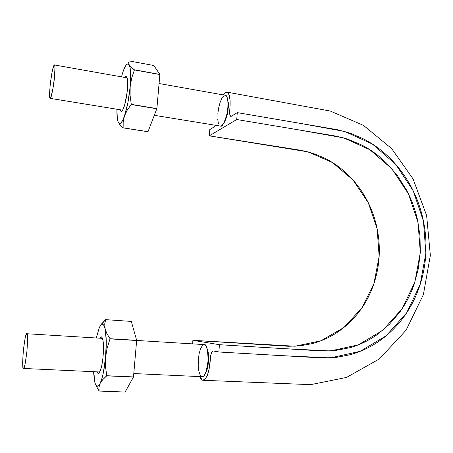 <?xml version="1.0" encoding="UTF-8"?>
<svg xmlns="http://www.w3.org/2000/svg" width="453" height="453" viewBox="0 0 453 453"><rect width="100%" height="100%" fill="white"/><g stroke="black" fill="none" stroke-linecap="round" stroke-linejoin="round"><path stroke-width="0.68" d="M218.873 351.998L219.433 344.699L192.893 340.322L192.61 343.872L192.893 340.322L295.045 346.228L320.996 340.764L343.867 327.519L361.97 307.842L373.974 283.476L379.15 256.438L377.156 228.793L368.232 202.627L352.961 179.937L332.457 162.531L308.159 151.897L209.292 135.849L301.721 150.43L312.915 153.318L323.697 157.689C330.769 161.109 337.298 165.368 343.283 170.458C349.274 175.566 354.637 181.387 359.359 187.927C364.087 194.479 367.995 201.472 371.092 208.918C374.184 216.364 376.415 224.133 377.791 232.213C379.161 240.294 379.614 248.369 379.15 256.438C378.685 264.507 377.298 272.429 375.005 280.203C372.7 287.972 369.563 295.277 365.588 302.117C361.607 308.946 356.845 315.175 351.296 320.798C345.741 326.409 339.625 331.16 332.938 335.056C326.251 338.935 319.11 341.839 311.511 343.77L300.045 345.837L288.346 346.273L192.893 340.322L219.433 344.699L218.873 351.998L322.734 357.995L336.171 357.4L349.303 354.92C357.989 352.615 366.137 349.178 373.748 344.62C381.358 340.044 388.312 334.484 394.591 327.932C400.877 321.37 406.256 314.122 410.735 306.177C415.208 298.227 418.725 289.75 421.296 280.735C423.855 271.721 425.378 262.547 425.865 253.204C426.341 243.861 425.792 234.507 424.201 225.147C422.604 215.792 420.039 206.789 416.505 198.154C412.966 189.518 408.504 181.393 403.119 173.771C397.728 166.16 391.624 159.365 384.79 153.397C377.966 147.435 370.514 142.429 362.445 138.38L350.141 133.188L337.338 129.705L237.27 112.627L236.738 119.513L336.234 136.155L347.479 139.054L361.766 145.034C371.098 149.869 379.518 156.064 387.026 163.612L397.423 175.713L406.12 189.354C411.29 198.901 415.09 209.065 417.507 219.847L420.01 235.99L420.305 252.412L418.351 268.521L414.178 284.212C410.645 294.49 405.769 303.901 399.546 312.445L389.365 324.325L377.468 334.41C369.036 340.446 359.807 344.892 349.778 347.74L334.58 350.628L322.904 351.024L219.433 344.699L281.353 348.504L330.254 350.956L358.215 344.897L382.768 330.328L402.117 308.759L414.874 282.111L420.299 252.564L418.045 222.361L408.38 193.748L391.924 168.878L369.863 149.716L343.697 137.905L296.5 129.496L236.738 119.513L237.27 112.627L231.319 116.285L230.719 116.308L229.847 114.807L230.107 100.798L229.292 95.294L227.576 92.412L225.266 92.503L223.153 94.892C224.45 92.854 225.679 91.925 226.84 92.106C229.365 92.542 230.577 99.841 229.971 107.061L229.62 111.846C229.586 114.541 230.005 116.047 230.877 116.353C230.215 117.123 233.827 114.7 237.27 112.627L296.964 122.791L344.705 131.478L372.445 144.088L395.82 164.467L413.232 190.855L423.464 221.189L425.865 253.204L420.146 284.535L406.658 312.83L386.177 335.786L360.135 351.347L330.435 357.893L280.866 355.599L218.873 351.998L213.159 350.916C212.015 351.103 211.172 352.881 210.617 356.239L210.135 361.885C209.365 371.528 206.138 380.243 202.989 380.277C201.749 380.158 200.685 378.935 199.801 376.607L202.423 380.158L204.886 379.416L207.253 375.616L209.11 369.286L210.736 355.48L211.693 352.304L212.961 350.928L218.873 351.998M209.796 129.581L209.292 135.849L236.738 119.513L209.292 135.849L209.796 129.581L214.745 126.529L215.73 125.311L214.835 126.466L209.796 129.581M220.317 126.053L221.579 125.787L223.606 123.454L226.613 117.01L228.408 104.926L227.57 98.884M205.43 373.425C206.619 371.545 207.514 368.697 208.108 364.88L208.204 352.44L206.987 348.159L208.204 352.44L208.108 364.88C207.508 368.657 206.619 371.5 205.436 373.408M228.284 102.287L228.408 104.926L226.613 117.01L223.646 123.386M207.678 350.039L208.21 352.457M208.471 361.67L208.108 364.88L208.612 358.419L208.204 352.44M205.424 373.436L206.794 370.475L208.108 364.88M227.361 114.088L226.613 117.01L227.933 110.985L228.408 104.926L227.57 98.873M228.408 104.926L228.284 107.871M225.254 95.266L225.804 95.453L227.213 97.576L227.95 101.755L227.893 107.344L227.038 113.46L225.526 119.128L223.606 123.454L224.722 121.761L226.613 117.01M133.788 373.549L202.191 376.715C204.546 377.474 206.517 372.094 208.097 360.571C207.814 349.427 206.568 344.099 204.348 344.597L136.664 340.452M26.829 333.753L26.767 333.736C25.917 332.983 24.728 339.008 23.211 351.805C22.469 363.833 22.554 369.376 23.465 368.442C24.298 369.189 25.464 363.317 26.976 350.82C27.758 338.81 27.707 333.119 26.829 333.753L26.025 334.79L25.091 338.249L23.38 350.01L22.65 362.406L22.82 366.551L23.335 368.391L24.122 367.593L25.074 364.218L26.857 352.094L27.576 339.376L27.373 335.345L26.829 333.753M202.134 376.715L203.782 375.973L205.656 372.904L207.151 367.904L208.018 361.749L208.125 355.424L207.451 349.942L206.121 346.143L204.144 344.574M202.406 345.48L200.594 348.629L199.167 353.533L198.335 359.478L198.21 365.599L198.822 371.007L200.084 374.891L201.823 376.653M154.326 115.317L220.39 126.07C222.055 127.18 224.19 123.341 226.806 114.541C229.246 103.896 227.4 94.603 225.328 95.277L159.065 83.522M53.873 65.555C53.103 66.483 51.976 72.027 50.493 82.186C49.388 93.046 49.269 98.437 50.136 98.358C50.685 99.366 51.806 95.017 53.505 85.323C55.277 73.675 55.289 63.981 54.439 64.96L52.91 68.448L51.857 73.295L50.09 85.742L49.57 95.889L49.909 98.142L50.611 97.922L52.65 90.374L54.485 77.514L54.983 67.18L54.609 65.09L53.873 65.555M223.946 95.674L221.936 98.165L220.079 102.503L218.635 108.035L217.814 113.946M217.734 119.377L218.414 123.539M118.08 121.817L118.182 122.067C117.395 120.147 116.97 116.908 116.902 112.35L116.919 109.23L117.344 118.748L118.182 122.067L120.039 124.892L123.097 127.876L123.176 121.908L124.484 115.951C121.84 123.239 119.739 125.277 118.182 122.067L120.039 124.892L123.097 127.876L147.972 131.732L123.097 127.876L148.012 131.693L156.88 108.601L148.012 131.693L123.137 127.842L123.176 121.908L124.484 115.951L122.655 120.413L120.923 122.978L119.399 123.527L118.103 121.88M129.15 64.819C130.758 68.109 131.104 75.385 130.175 86.642L131.687 78.063L134.405 69.932L131.16 67.203L129.15 64.819L128.584 62.729L129.241 60.957L153.839 65.509L159.841 74.417L153.839 65.509L129.241 60.957L128.584 62.729L130.107 67.831L130.623 72.718L130.175 86.642L127.905 102.61L124.484 115.951L127.253 110.119L131.291 104.354L130.102 95.475L130.175 86.642C129.037 98.142 127.14 107.916 124.484 115.951L127.253 110.119L131.251 104.535L156.846 108.782L131.291 104.354L156.88 108.601L159.852 74.552L156.88 108.601L131.291 104.354L130.102 95.475L130.175 86.642L131.687 78.063L134.405 69.932L159.852 74.552L134.394 69.796L159.841 74.417L134.394 69.796L131.16 67.203L129.15 64.819C127.406 62.384 125.266 64.977 122.729 72.599L124.501 67.916L126.24 64.909L127.825 63.839L129.15 64.819M121.489 76.857L122.729 72.599L121.489 76.857M120.119 109.751L120.39 110.538L121.551 111.296L123.04 109.388L124.643 105.051L127.168 91.976L127.684 85.306L127.565 79.994L126.84 76.863L125.628 76.364L124.7 77.429M126.84 76.863L127.497 79.394C128.488 85.855 126.2 102.293 123.471 108.448C122.185 111.398 121.161 112.095 120.39 110.538M94.179 375.429L94.417 380.526L93.544 371.687L94.422 380.531C95.736 387.015 97.622 388 100.085 383.487L98.392 385.899L96.817 386.166L95.464 384.308L94.417 380.526L94.179 375.429M96.127 385.78L99.122 391.058L98.947 387.321L100.085 383.487L102.746 379.648L106.738 375.73L105.515 366.477L105.606 357.117L107.208 347.842L110.068 338.708L106.925 333.736L105.068 328.816C106.438 335.475 106.619 344.909 105.606 357.117L103.329 372.853L101.772 379.042L100.085 383.487L102.746 379.648L106.704 375.888L133.493 376.924L125.096 392.043L133.459 377.083L106.738 375.73L133.493 376.924L136.659 340.333L133.493 376.924L106.738 375.73L105.515 366.477L105.606 357.117C104.405 369.28 102.565 378.068 100.085 383.487L98.947 387.321L99.122 391.058L125.096 392.043L99.122 391.058L96.127 385.78M101.812 323.64L105.6 319.637L131.268 321.415L105.6 319.637L104.717 324.076L106.24 340.866L105.606 357.117L107.208 347.842L110.068 338.708L136.659 340.333L110.068 338.708L106.925 333.736L103.918 325.452L102.497 324.155L100.911 324.96L99.269 327.757L96.308 337.983L99.269 327.757C101.636 322.638 103.573 322.995 105.068 328.816L104.717 324.076L105.64 319.637L100.453 325.548M110.068 338.884L136.67 340.509L110.068 338.884M105.64 319.637L131.313 321.42L136.659 340.333L131.313 321.42L105.64 319.637M97.01 371.851L97.576 372.961L98.924 373.096L100.407 370.446L101.795 365.373L102.859 358.663L103.431 351.386L103.414 344.716L102.825 339.705L101.766 337.1L100.402 337.253L99.751 338.198C101.03 335.979 102.055 336.477 102.825 339.705C104.394 346.069 103.035 363.731 100.441 370.344C99.383 373.147 98.414 374.002 97.537 372.915M226.953 92.123L330.294 111.047L363.533 125.419L391.698 148.658L413.045 178.873L426.635 215.543L430.35 255.407L423.374 294.665L406.075 330.214L379.331 358.974L346.511 377.434L310.628 384.654L203.103 380.282M102.457 338.363L26.772 333.736M99.734 371.975L23.488 368.448M122.621 110.158L50.136 98.358M127.214 77.871L54.462 64.966"/></g></svg>
